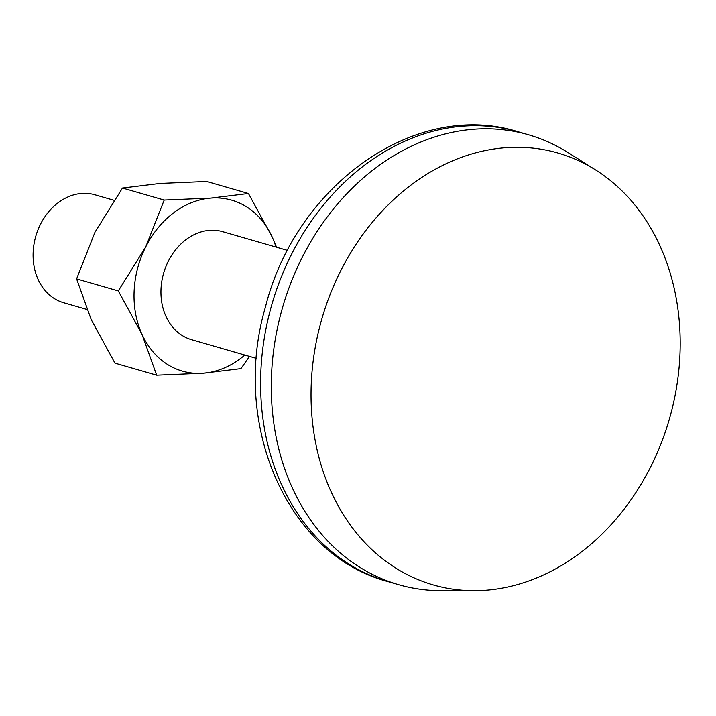 <?xml version="1.0" encoding="UTF-8"?>
<svg xmlns="http://www.w3.org/2000/svg" width="716" height="716" viewBox="0 0 716 716"><rect width="100%" height="100%" fill="white"/><g stroke="black" fill="none" stroke-linecap="round" stroke-linejoin="round"><path stroke-width="1.07" d="M164.179 200.068L122.49 188.031L160.08 183.439L206.745 181.47L248.443 193.508L210.844 198.099L164.179 200.068L145.769 246.796L118.292 290.92L142.01 334.372L156.661 375.202L203.317 373.233L240.916 368.642L249.526 356.407M276.582 247.244L272.161 236.96L248.443 193.508M275.991 247.074A88.972 71.582 106.1 0 0 272.161 236.96A88.972 71.582 106.1 0 0 210.844 198.099A88.972 71.582 106.1 0 0 145.769 246.796A88.972 71.582 106.1 0 0 142.01 334.372A88.972 71.582 106.1 0 0 203.317 373.233A88.972 71.582 106.1 0 0 244.818 355.046M122.49 188.031L95.004 232.145L76.594 278.882L91.245 319.712L114.963 363.164L156.661 375.202M76.594 278.882L118.292 290.92M287.626 250.43L222.667 231.68A56.188 45.206 106.1 0 0 163.651 273.127A56.188 45.206 106.1 0 0 191.494 339.653L256.453 358.403M113.871 200.265L94.825 194.77A56.188 45.206 106.1 0 0 35.8 236.208A56.188 45.206 106.1 0 0 63.652 302.743L86.824 309.428M596.025 170.211A224.761 180.835 106.1 0 0 595.587 169.934A224.761 180.835 106.1 0 0 321.878 318.808A224.761 180.835 106.1 0 0 474.117 590.664A224.761 180.835 106.1 0 0 669.272 419.442A224.761 180.835 106.1 0 0 596.025 170.211M595.587 169.934L567.698 152.383A234.132 188.371 106.1 0 0 528.506 134.778A234.132 188.371 106.1 0 0 282.578 307.459A234.132 188.371 106.1 0 0 398.615 584.659A234.132 188.371 106.1 0 0 441.154 590.646L474.117 590.664M528.506 134.778L517.82 131.69A234.132 188.371 106.1 0 0 271.892 304.381A234.132 188.371 106.1 0 0 387.929 581.571L398.615 584.659M517.82 131.69C415.128 99.247 295.592 185.945 265.493 306.86C230.964 423.487 286.319 554.828 387.929 581.571"/></g></svg>
